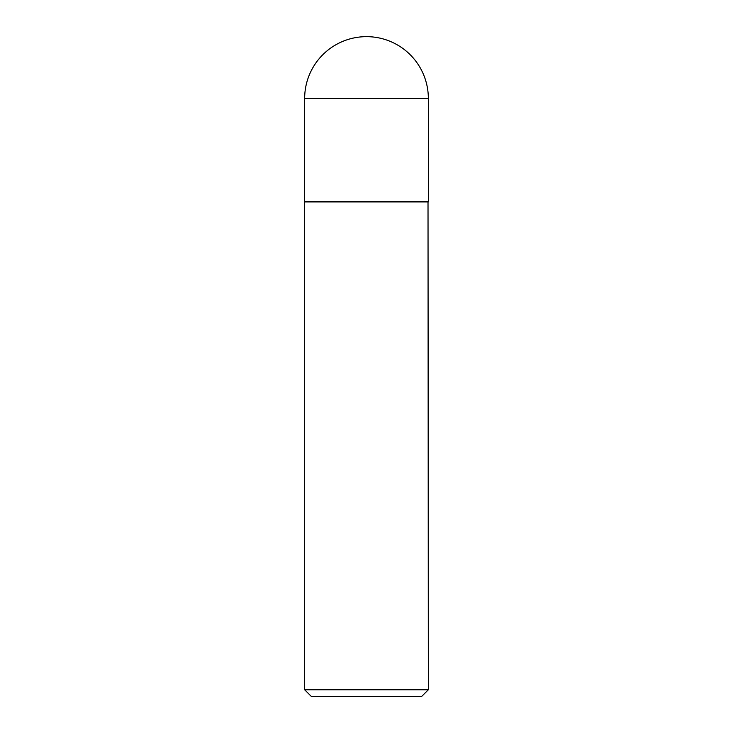 <?xml version="1.0" encoding="UTF-8"?>
<svg xmlns="http://www.w3.org/2000/svg" width="733" height="733" viewBox="0 0 733 733"><rect width="100%" height="100%" fill="white"/><g stroke="black" fill="none" stroke-linecap="round" stroke-linejoin="round"><path stroke-width="0.55" stroke-dasharray="3.67 2.75" d="M304.653 201.575L428.347 201.575M366.5 201.575L428.017 201.575L366.5 201.575M304.653 201.905L428.347 201.905M304.653 689.753L428.347 689.753M311.25 696.35L421.75 696.35M304.653 98.497L428.347 98.497"/><path stroke-width="1.1" d="M304.653 98.497L304.653 201.575L428.347 201.575L428.347 98.497L304.653 98.497A61.847 61.847 0 0 1 366.5 36.65A61.847 61.847 0 0 1 428.347 98.497M428.347 201.905L304.653 201.905L304.653 689.753L428.347 689.753L428.017 201.575M428.347 689.753L421.75 696.35L311.25 696.35L304.653 689.753"/></g></svg>
